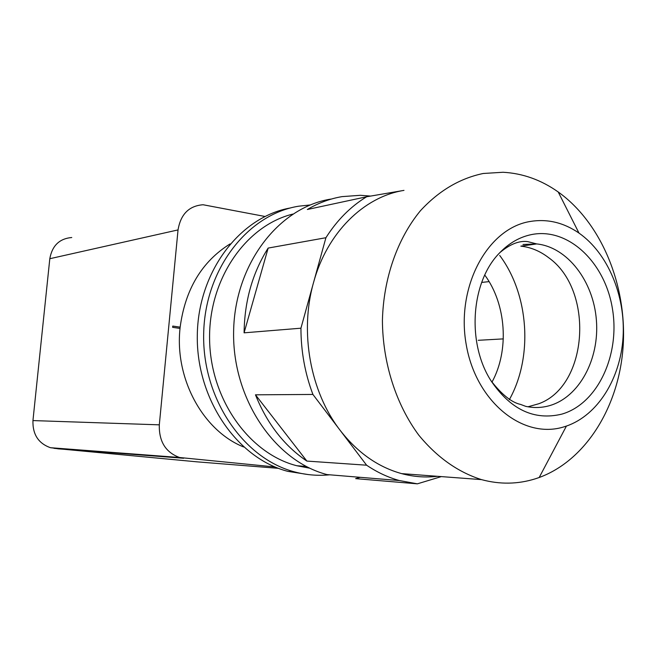 <?xml version="1.0" encoding="UTF-8"?>
<svg xmlns="http://www.w3.org/2000/svg" width="656" height="656" viewBox="0 0 656 656"><rect width="100%" height="100%" fill="white"/><g stroke="black" fill="none" stroke-linecap="round" stroke-linejoin="round"><path stroke-width="0.98" d="M509.335 399.684C533.23 356.987 529.056 294.585 499.7 255.438M490.926 380.636C510.54 409.606 534.164 420.775 561.79 414.133C597.665 403.85 620.322 354.896 612.409 308.623C604.996 262.236 568.137 227.107 531.409 234.594C519.724 237.005 509.212 243.015 499.88 252.617C471.016 281.219 466.49 342.67 490.926 380.636C501.766 394.592 511.647 402.522 520.569 404.416L525.694 406.343C533.73 408.089 541.643 407.868 549.425 405.679C579.248 397.249 599.576 359.152 596.394 320.185C593.467 281.203 567.465 247.074 536.698 243.925L520.831 246.148C530.753 247.23 539.995 251.059 548.58 257.636C594.393 289.993 588.465 385.892 538.797 403.735L527.973 406.794M290.641 207.919C240.055 216.644 198.005 271.502 197.3 335.29C196.218 399.045 237.005 458.241 287.845 471.361L308.459 474.6M310.263 204.951L298.669 206.197C247.558 214.332 204.672 269.444 203.672 334.002C202.278 398.536 243.392 458.675 294.708 471.926C306.352 475.018 317.988 475.977 329.624 474.805M309.722 468.187L296.832 465.744C249.108 453.649 210.289 399.192 209.592 339.234C208.592 279.276 245.688 225.664 292.748 214.102M563.947 426.859L566.415 426.072C597.788 415.273 620.519 378.528 623.061 337.225C625.611 295.905 607.948 253.347 578.994 233.085C563.332 222.335 546.743 218.522 529.22 221.638C487.047 229.042 455.928 287.238 466.203 344.482C475.862 401.866 523.209 439.733 563.947 426.859M483.267 173.479L503.054 172.266C522.725 173.332 541.11 179.9 558.207 191.97C601.257 222.704 626.89 284.958 623.2 345.351C619.469 405.711 586.292 460.258 539.183 477.511L535.468 478.765C517.887 484.292 499.888 484.579 481.488 479.618C457.913 472.131 437.003 457.289 418.758 435.117C395.994 404.358 382.678 362.793 382.415 320.489C383.457 278.267 397.454 238.53 420.521 210.625C438.938 190.724 459.856 178.342 483.267 173.479M306.869 461.078L255.471 394.814C267.025 423.637 284.155 445.727 306.869 461.078L366.614 465.202C377.061 472.271 387.975 477.388 399.356 480.545L327.008 474.583C274.487 460.914 232.24 398.495 233.618 331.477C234.594 264.434 278.546 207.353 330.821 199.096M300.94 328.197L313.511 282.662C326.967 232.823 363.76 196.775 403.989 190.379L366.655 196.759C350.698 206.468 337.11 220.129 325.917 237.718L268.156 248.075C252.535 272.757 244.516 301.006 244.089 332.83L300.94 328.197C300.973 351.288 304.966 373.379 312.92 394.453L340.046 430.197C310.313 391.747 299.431 332.149 313.511 282.662L325.917 237.718M437.413 476.305C425.514 477.716 413.575 476.822 401.611 473.616C377.954 467.056 357.43 452.574 340.046 430.197L366.614 465.202M370.632 196.078L360.431 195.299L342.063 196.62C329.968 198.67 318.398 202.966 307.336 209.502L366.655 196.759M481.676 282.433L489.089 281.613M478.24 340.3L503.308 338.89M360.169 477.322L355.659 478.634L417.372 483.833L441.34 476.6M399.356 480.545L417.372 483.833M255.471 394.814L312.92 394.453M244.089 332.83L268.156 248.075M180.023 328.418L172.643 327.336L172.758 326.073L180.154 327.155L180.023 328.418C174.553 378.865 203.122 430.771 243.606 446.966M230.043 243.934C201.851 261.596 185.222 289.337 180.154 327.155M491.926 382.235C509.441 350.46 506.35 304.212 484.768 275.053M196.775 461.816L55.776 448.507M54.842 448.294L53.71 447.958M59.778 448.417L60.918 448.753M57.72 448.802L63.821 449.27L50.479 447.712C38.384 443.415 32.538 434.37 32.948 420.578L49.807 258.718C52.152 245.656 59.466 238.587 71.758 237.521M264.934 216.464L203.073 204.746C189.026 205.836 180.679 214.225 178.038 229.912L49.807 258.718M275.003 466.965L179.547 457.503C165.64 452.378 158.9 441.488 159.31 424.834L178.038 229.912M499.88 252.617C509.942 244.163 519.216 240.498 527.711 241.621L536.698 243.925L522.996 244.475M159.31 424.834L32.948 420.578M183.639 458.257L54.046 448.343M278.439 468.335L196.234 461.775M287.845 471.361L294.708 471.926M296.832 465.744L306.221 466.449M578.994 233.085L558.207 191.97M566.415 426.072L539.183 477.511M481.488 479.618L401.611 473.616M50.479 447.712L179.547 457.503"/></g></svg>
